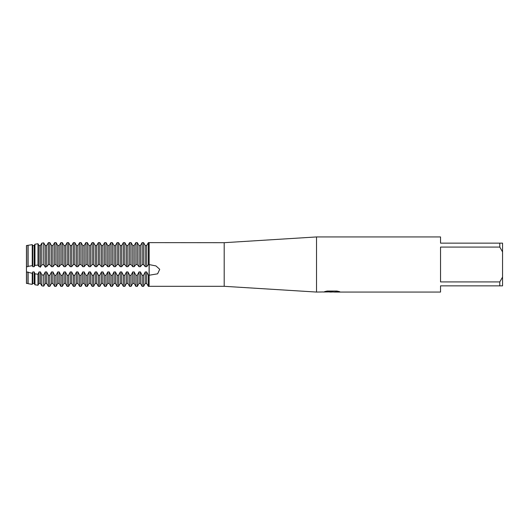<?xml version="1.0" encoding="UTF-8"?>
<svg xmlns="http://www.w3.org/2000/svg" width="529" height="529" viewBox="0 0 529 529"><rect width="100%" height="100%" fill="white"/><g stroke="black" fill="none" stroke-linecap="round" stroke-linejoin="round"><path stroke-width="0.79" d="M149.165 275.192L149.178 264.619M149.132 242.692L149.132 264.586L155.962 265.928L159.718 269.301L157.616 273.824L149.132 275.239L149.092 286.374L149.092 275.292L148.378 275.292L148.378 286.374L149.092 286.374L149.092 242.626L224.197 242.692L316.521 236.939L440.538 236.939L440.538 243.142L499.793 243.142L499.793 247.083L502.55 251.89L502.55 243.142L499.793 243.142M95.26 283.445L96.688 283.445L96.688 271.939L95.26 271.939L95.26 283.445L93.567 286.374L93.567 275.292L92.132 275.292L90.439 271.939L89.011 271.939L89.011 283.445L87.318 286.374L87.318 275.292L85.883 275.292L84.19 271.939L82.755 271.939L82.755 283.445L81.069 286.374L81.069 275.292L79.634 275.292L77.942 271.939L76.507 271.939L76.507 283.445L74.82 286.374L74.82 275.292L73.386 275.292L71.693 271.939L70.258 271.939L70.258 283.445L68.572 286.374L68.572 275.292L67.137 275.292L65.444 271.939L64.009 271.939L64.009 283.445L62.323 286.374L62.323 275.292L60.888 275.292L59.195 271.939L57.76 271.939L57.76 283.445L56.074 286.374L56.074 275.292L54.639 275.292L52.946 271.939L51.511 271.939L51.511 283.445L49.819 286.374L49.819 275.292L48.39 275.292L46.697 271.939L45.263 271.939L45.263 283.445L43.709 286.143L43.709 275.106L41.837 274.855L40.449 271.939L39.014 271.939L39.014 283.445L37.976 285.25L37.976 274.293L34.967 273.797L34.2 271.939L32.765 271.939L32.765 283.445L32.243 284.351L32.243 273.295L26.516 271.939L26.45 283.445L26.45 245.555L32.243 244.649L32.243 265.69L32.765 266.682L32.765 245.555L32.243 244.649M323.239 291.942L316.521 292.061L224.197 286.308L149.132 286.308M224.197 286.308L224.197 242.692M316.521 292.061L316.521 236.939M332.067 291.988L329.369 291.988M331.504 292.061L330.334 292.061M502.55 251.89L502.55 277.11L499.793 281.917L499.793 285.858L440.538 285.858L440.538 292.061L334.136 292.061L339.42 291.611M499.793 281.917L440.538 281.917L440.538 247.083L499.793 247.083M323.239 292.015L332.496 291.638L324.568 291.638L327.153 291.056L336.933 291.056L339.77 291.704L334.037 292.048M324.244 291.988L331.888 291.876M324.832 291.565L332.496 291.638M499.793 285.858L502.55 285.858L502.55 277.11M143.557 264.566L143.557 242.626L142.129 242.626L142.129 264.566L143.557 264.566L145.25 266.682L145.25 245.555L146.685 245.555L148.378 242.626L149.092 242.626L149.092 264.566L148.378 264.566L146.685 266.682L146.685 245.555M148.378 275.292L146.685 271.939L145.25 271.939L145.25 283.445L143.557 286.374L142.129 286.374L142.129 275.292L140.436 271.939L139.001 271.939L137.309 275.292L135.88 275.292L135.88 286.374L137.309 286.374L137.309 275.292M143.557 286.374L143.557 275.292L142.129 275.292M145.25 266.682L146.685 266.682M32.765 266.682L34.2 266.682L34.2 245.555L34.967 244.219L34.967 265.366L37.976 265.069L39.014 266.682L40.449 266.682L40.449 245.555L41.837 243.148L43.709 242.857L45.263 245.555L45.263 266.682L46.697 266.682L46.697 245.555L48.39 242.626L48.39 264.566L49.819 264.566L51.511 266.682L52.946 266.682L52.946 245.555L54.639 242.626L54.639 264.566L56.074 264.566L57.76 266.682L59.195 266.682L59.195 245.555L60.888 242.626L60.888 264.566L62.323 264.566L64.009 266.682L65.444 266.682L65.444 245.555L67.137 242.626L67.137 264.566L68.572 264.566L70.258 266.682L71.693 266.682L71.693 245.555L73.386 242.626L73.386 264.566L74.82 264.566L76.507 266.682L77.942 266.682L77.942 245.555L79.634 242.626L79.634 264.566L81.069 264.566L82.755 266.682L84.19 266.682L84.19 245.555L85.883 242.626L85.883 264.566L87.318 264.566L89.004 266.682L90.439 266.682L90.439 245.555L92.132 242.626L92.132 264.566L93.567 264.566L95.26 266.682L96.688 266.682L96.688 245.555L98.381 242.626L98.381 264.566L99.816 264.566L101.508 266.682L102.943 266.682L102.943 245.555L104.63 242.626L104.63 264.566L106.065 264.566L107.757 266.682L109.192 266.682L109.192 245.555L110.878 242.626L110.878 264.566L112.313 264.566L114.006 266.682L115.441 266.682L115.441 245.555L117.127 242.626L117.127 264.566L118.562 264.566L120.255 266.682L121.69 266.682L121.69 245.555L123.376 242.626L123.376 264.566L124.811 264.566L126.504 266.682L127.939 266.682L127.939 245.555L129.625 242.626L129.625 264.566L131.06 264.566L132.753 266.682L134.187 266.682L134.187 245.555L135.88 242.626L135.88 264.566L137.309 264.566L139.001 266.682L140.436 266.682L140.436 245.555L142.129 242.626M140.436 266.682L142.129 264.566M148.378 242.626L148.378 264.566M139.001 266.682L139.001 245.555L137.309 242.626L135.88 242.626M137.309 264.566L137.309 242.626M134.187 266.682L135.88 264.566M132.753 266.682L132.753 245.555L131.06 242.626L129.625 242.626M131.06 264.566L131.06 242.626M135.88 275.292L134.187 271.939L132.753 271.939L132.753 283.445L131.06 286.374L129.625 286.374L129.625 275.292L127.939 271.939L126.504 271.939L124.811 275.292L123.376 275.292L123.376 286.374L124.811 286.374L124.811 275.292M131.06 286.374L131.06 275.292L129.625 275.292M127.939 266.682L129.625 264.566M126.504 266.682L126.504 245.555L124.811 242.626L123.376 242.626M124.811 264.566L124.811 242.626M121.69 266.682L123.376 264.566M120.255 266.682L120.255 245.555L118.562 242.626L117.127 242.626M118.562 264.566L118.562 242.626M123.376 275.292L121.69 271.939L120.255 271.939L120.255 283.445L118.562 286.374L117.127 286.374L117.127 275.292L115.441 271.939L114.006 271.939L112.313 275.292L110.878 275.292L110.878 286.374L112.313 286.374L112.313 275.292M118.562 286.374L118.562 275.292L117.127 275.292M115.441 266.682L117.127 264.566M114.006 266.682L114.006 245.555L112.313 242.626L110.878 242.626M112.313 264.566L112.313 242.626M109.192 266.682L110.878 264.566M107.757 266.682L107.757 245.555L106.065 242.626L104.63 242.626M106.065 264.566L106.065 242.626M110.878 275.292L109.192 271.939L107.757 271.939L107.757 283.445L106.065 286.374L104.63 286.374L104.63 275.292L102.943 271.939L101.508 271.939L99.816 275.292L98.381 275.292L98.381 286.374L99.816 286.374L99.816 275.292M106.065 286.374L106.065 275.292L104.63 275.292M102.943 266.682L104.63 264.566M101.508 266.682L101.508 245.555L99.816 242.626L98.381 242.626M99.816 264.566L99.816 242.626M96.695 266.682L98.381 264.566M95.26 266.682L95.26 245.555L93.567 242.626L92.132 242.626M93.567 264.566L93.567 242.626M93.567 286.374L92.132 286.374L92.132 275.292M90.439 266.682L92.132 264.566M89.011 266.682L89.011 245.555L87.318 242.626L85.883 242.626M87.318 264.566L87.318 242.626M87.318 286.374L85.883 286.374L85.883 275.292M84.19 266.682L85.883 264.566M82.755 266.682L82.755 245.555L81.069 242.626L79.634 242.626M81.069 264.566L81.069 242.626M81.069 286.374L79.634 286.374L79.634 275.292M77.942 266.682L79.634 264.566M76.507 266.682L76.507 245.555L74.82 242.626L73.386 242.626M74.82 264.566L74.82 242.626M74.82 286.374L73.386 286.374L73.386 275.292M71.693 266.682L73.386 264.566M70.258 266.682L70.258 245.555L68.572 242.626L67.137 242.626M68.572 264.566L68.572 242.626M68.572 286.374L67.137 286.374L67.137 275.292M65.444 266.682L67.137 264.566M64.009 266.682L64.009 245.555L62.323 242.626L60.888 242.626M62.323 264.566L62.323 242.626M62.323 286.374L60.888 286.374L60.888 275.292M59.195 266.682L60.888 264.566M57.76 266.682L57.76 245.555L56.074 242.626L54.639 242.626M56.074 264.566L56.074 242.626M56.074 286.374L54.639 286.374L54.639 275.292M52.946 266.682L54.639 264.566M51.511 266.682L51.511 245.555L49.819 242.626L48.39 242.626M49.819 264.566L49.819 242.626M49.819 286.374L48.39 286.374L48.39 275.292M46.697 266.682L48.39 264.566M41.837 243.148L41.837 264.764L43.709 264.645L43.709 242.857M43.656 264.619L45.454 267.251M43.709 286.143L41.837 285.852L41.837 274.855M40.257 267.251L42.056 264.619M39.014 266.682L39.014 245.555L37.976 243.75L34.967 244.219M37.976 265.069L37.976 243.75M37.976 285.25L34.967 284.781L34.967 273.797M34.2 266.682L34.967 265.366M32.243 284.351L28.097 283.703L28.097 272.382M28.097 245.297L28.097 266.345L32.243 265.69M26.45 245.555L26.45 266.682L27.951 266.682L27.951 245.555M27.951 266.682L28.097 266.345M26.516 266.682L26.51 245.542L26.51 266.669M27.951 271.939L27.951 283.445L26.516 283.445L26.516 271.939L26.45 283.445M145.25 271.939L143.557 275.292M132.753 271.939L131.06 275.292M120.255 271.939L118.562 275.292M107.757 271.939L106.065 275.292M98.381 275.292L96.695 271.939M95.26 271.939L93.567 275.292M89.004 271.939L87.318 275.292M82.755 271.939L81.069 275.292M76.507 271.939L74.82 275.292M70.258 271.939L68.572 275.292M64.009 271.939L62.323 275.292M57.76 271.939L56.074 275.292M51.511 271.939L49.819 275.292M45.263 271.939L43.709 275.106M39.014 271.939L37.976 274.293M32.765 271.939L32.243 273.295M32.765 283.445L34.2 283.445L34.2 271.939M39.014 283.445L40.449 283.445L40.449 271.939M45.263 283.445L46.697 283.445L46.697 271.939M51.511 283.445L52.946 283.445L52.946 271.939M57.76 283.445L59.195 283.445L59.195 271.939M64.009 283.445L65.444 283.445L65.444 271.939M70.258 283.445L71.693 283.445L71.693 271.939M76.507 283.445L77.942 283.445L77.942 271.939M82.755 283.445L84.19 283.445L84.19 271.939M89.011 283.445L90.439 283.445L90.439 271.939M99.816 286.374L101.508 283.445L101.508 271.939M101.508 283.445L102.943 283.445L102.943 271.939M107.757 283.445L109.192 283.445L109.192 271.939M112.313 286.374L114.006 283.445L114.006 271.939M114.006 283.445L115.441 283.445L115.441 271.939M120.255 283.445L121.69 283.445L121.69 271.939M124.811 286.374L126.504 283.445L126.504 271.939M126.504 283.445L127.939 283.445L127.939 271.939M132.753 283.445L134.187 283.445L134.187 271.939M137.309 286.374L139.001 283.445L139.001 271.939M139.001 283.445L140.436 283.445L140.436 271.939M145.25 283.445L146.685 283.445L146.685 271.939M331.551 291.988L334.037 291.988M32.765 245.555L34.2 245.555M34.2 283.445L34.967 284.781M39.014 245.555L40.449 245.555M40.449 283.445L41.837 285.852M45.263 245.555L46.697 245.555M46.697 283.445L48.39 286.374M51.511 245.555L52.946 245.555M52.946 283.445L54.639 286.374M57.76 245.555L59.195 245.555M59.195 283.445L60.888 286.374M64.009 245.555L65.444 245.555M65.444 283.445L67.137 286.374M70.258 245.555L71.693 245.555M71.693 283.445L73.386 286.374M76.507 245.555L77.942 245.555M77.942 283.445L79.634 286.374M82.755 245.555L84.19 245.555M84.19 283.445L85.883 286.374M89.011 245.555L90.439 245.555M90.439 283.445L92.132 286.374M95.26 245.555L96.688 245.555M96.688 283.445L98.381 286.374M101.508 245.555L102.943 245.555M102.943 283.445L104.63 286.374M107.757 245.555L109.192 245.555M109.192 283.445L110.878 286.374M114.006 245.555L115.441 245.555M115.441 283.445L117.127 286.374M120.255 245.555L121.69 245.555M121.69 283.445L123.376 286.374M126.504 245.555L127.939 245.555M127.939 283.445L129.625 286.374M132.753 245.555L134.187 245.555M134.187 283.445L135.88 286.374M139.001 245.555L140.436 245.555M146.685 283.445L148.378 286.374M140.436 283.445L142.129 286.374M145.25 245.555L143.557 242.626"/></g></svg>
